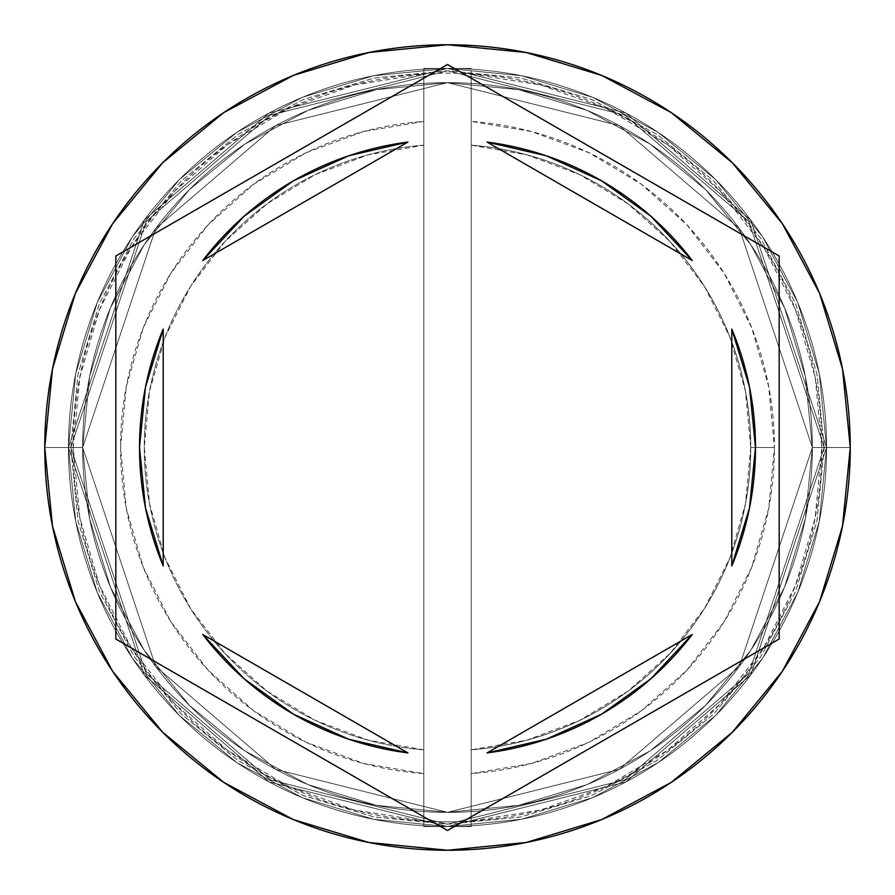 <?xml version="1.0" encoding="UTF-8"?>
<svg xmlns="http://www.w3.org/2000/svg" width="895" height="895" viewBox="0 0 895 895"><rect width="100%" height="100%" fill="white"/><g stroke="black" fill="none" stroke-linecap="round" stroke-linejoin="round"><path stroke-width="0.67" stroke-dasharray="4.47 3.36" d="M812.347 447.5L739.371 228.594L619.195 125.58L447.5 82.653L275.805 125.58L155.629 228.594L82.653 447.5L68.445 447.5L144.252 220.069L269.115 113.038L447.5 68.445L625.885 113.038L750.748 220.069L826.555 447.5L812.347 447.5L826.555 447.5L750.748 220.069L625.885 113.038L447.5 68.445L269.115 113.038L144.252 220.069L68.445 447.5L82.653 447.5L155.629 228.594L275.805 125.58L447.5 82.653L619.195 125.58L739.371 228.594L812.347 447.5L805.332 518.675L784.568 587.12L750.86 650.195L705.484 705.484L650.195 750.86L587.12 784.568L518.675 805.332L447.5 812.347L376.325 805.332L307.88 784.568L244.805 750.86L189.516 705.484L144.14 650.195L110.432 587.12L89.668 518.675L82.653 447.5L89.668 376.325L110.432 307.88L144.14 244.805L189.516 189.516L244.805 144.14L307.88 110.432L376.325 89.668L447.5 82.653L518.675 89.668L587.12 110.432L650.195 144.14L705.484 189.516L750.86 244.805L784.568 307.88L805.332 376.325L812.347 447.5L805.332 376.325L784.568 307.88L750.86 244.805L705.484 189.516L650.195 144.14L587.12 110.432L518.675 89.668L447.5 82.653L376.325 89.668L307.88 110.432L244.805 144.14L189.516 189.516L144.14 244.805L110.432 307.88L89.668 376.325L82.653 447.5L89.668 518.675L110.432 587.12L144.14 650.195L189.516 705.484L244.805 750.86L307.88 784.568L376.325 805.332L447.5 812.347L518.675 805.332L587.12 784.568L650.195 750.86L705.484 705.484L750.86 650.195L784.568 587.12L805.332 518.675L812.347 447.5L739.371 666.406L619.195 769.42L447.5 812.347L275.805 769.42L155.629 666.406L82.653 447.5L68.445 447.5A379.055 379.055 0 0 1 447.5 68.445A379.055 379.055 0 0 1 826.555 447.5A379.055 379.055 0 0 0 447.5 68.445A379.055 379.055 0 0 0 68.445 447.5A379.055 379.055 0 0 0 447.5 826.555A379.055 379.055 0 0 0 826.555 447.5A379.055 379.055 0 0 1 447.5 826.555A379.055 379.055 0 0 1 68.445 447.5L144.252 674.931L269.115 781.962L447.5 826.555L625.885 781.962L750.748 674.931L826.555 447.5L812.347 447.5L826.555 447.5L750.748 674.931L625.885 781.962L447.5 826.555L269.115 781.962L144.252 674.931L68.445 447.5L82.653 447.5L155.629 666.406L275.805 769.42L447.5 812.347L619.195 769.42L739.371 666.406L812.347 447.5L739.371 228.594L619.195 125.58L447.5 82.653L275.805 125.58L155.629 228.594L82.653 447.5L68.445 447.5L144.252 220.069L269.115 113.038L447.5 68.445L625.885 113.038L750.748 220.069L826.555 447.5L812.347 447.5L826.555 447.5L750.748 220.069L625.885 113.038L447.5 68.445L269.115 113.038L144.252 220.069L68.445 447.5L82.653 447.5L155.629 228.594L275.805 125.58L447.5 82.653L619.195 125.58L739.371 228.594L812.347 447.5L805.332 518.675L784.568 587.12L750.86 650.195L705.484 705.484L650.195 750.86L587.12 784.568L518.675 805.332L447.5 812.347L376.325 805.332L307.88 784.568L244.805 750.86L189.516 705.484L144.14 650.195L110.432 587.12L89.668 518.675L82.653 447.5L89.668 376.325L110.432 307.88L144.14 244.805L189.516 189.516L244.805 144.14L307.88 110.432L376.325 89.668L447.5 82.653L518.675 89.668L587.12 110.432L650.195 144.14L705.484 189.516L750.86 244.805L784.568 307.88L805.332 376.325L812.347 447.5L805.332 376.325L784.568 307.88L750.86 244.805L705.484 189.516L650.195 144.14L587.12 110.432L518.675 89.668L447.5 82.653L376.325 89.668L307.88 110.432L244.805 144.14L189.516 189.516L144.14 244.805L110.432 307.88L89.668 376.325L82.653 447.5L89.668 518.675L110.432 587.12L144.14 650.195L189.516 705.484L244.805 750.86L307.88 784.568L376.325 805.332L447.5 812.347L518.675 805.332L587.12 784.568L650.195 750.86L705.484 705.484L750.86 650.195L784.568 587.12L805.332 518.675L812.347 447.5L739.371 666.406L619.195 769.42L447.5 812.347L275.805 769.42L155.629 666.406L82.653 447.5L68.445 447.5A379.055 379.055 0 0 1 447.5 68.445A379.055 379.055 0 0 1 826.555 447.5A379.055 379.055 0 0 0 447.5 68.445A379.055 379.055 0 0 0 68.445 447.5A379.055 379.055 0 0 0 447.5 826.555A379.055 379.055 0 0 0 826.555 447.5A379.055 379.055 0 0 1 447.5 826.555A379.055 379.055 0 0 1 68.445 447.5L144.252 674.931L269.115 781.962L447.5 826.555L625.885 781.962L750.748 674.931L826.555 447.5L812.347 447.5L826.555 447.5L750.748 674.931L625.885 781.962L447.5 826.555L269.115 781.962L144.252 674.931L68.445 447.5L82.653 447.5L155.629 666.406L275.805 769.42L447.5 812.347L619.195 769.42L739.371 666.406L812.347 447.5L824.194 447.5L748.846 221.49L624.766 115.131L447.5 70.806L270.234 115.131L146.153 221.49L70.806 447.5L82.653 447.5L155.629 228.594L275.805 125.58L447.5 82.653L619.195 125.58L739.371 228.594L812.347 447.5L739.371 666.406L619.195 769.42L447.5 812.347L275.805 769.42L155.629 666.406L82.653 447.5L70.806 447.5L146.153 673.51L270.234 779.869L447.5 824.194L624.766 779.869L748.846 673.51L824.194 447.5L812.347 447.5L821.823 447.5A374.323 374.323 0 0 0 423.805 73.927A374.323 374.323 0 0 0 73.177 447.5L68.445 447.5A379.055 379.055 0 0 1 447.5 68.445A379.055 379.055 0 0 1 826.555 447.5A379.055 379.055 0 0 0 447.5 68.445A379.055 379.055 0 0 0 68.445 447.5L82.653 447.5A364.847 364.847 0 0 1 447.5 82.653A364.847 364.847 0 0 1 812.347 447.5L826.555 447.5A379.055 379.055 0 0 0 447.5 68.445A379.055 379.055 0 0 0 68.445 447.5L82.653 447.5A364.847 364.847 0 0 1 447.5 82.653A364.847 364.847 0 0 1 812.347 447.5A364.847 364.847 0 0 0 447.5 82.653A364.847 364.847 0 0 0 82.653 447.5A364.847 364.847 0 0 1 447.5 82.653A364.847 364.847 0 0 1 812.347 447.5A364.847 364.847 0 0 0 447.5 82.653A364.847 364.847 0 0 0 82.653 447.5A364.847 364.847 0 0 1 447.5 82.653A364.847 364.847 0 0 1 812.347 447.5L824.194 447.5L748.846 673.51L624.766 779.869L447.5 824.194L270.234 779.869L146.153 673.51L70.806 447.5L82.653 447.5L155.629 666.406L275.805 769.42L447.5 812.347L619.195 769.42L739.371 666.406L812.347 447.5L739.371 228.594L619.195 125.58L447.5 82.653L275.805 125.58L155.629 228.594L82.653 447.5L70.806 447.5L146.153 221.49L270.234 115.131L447.5 70.806L624.766 115.131L748.846 221.49L824.194 447.5L812.347 447.5L805.332 518.675L784.568 587.12L750.86 650.195L705.484 705.484L650.195 750.86L587.12 784.568L518.675 805.332L447.5 812.347L376.325 805.332L307.88 784.568L244.805 750.86L189.516 705.484L144.14 650.195L110.432 587.12L89.668 518.675L82.653 447.5L89.668 376.325L110.432 307.88L144.14 244.805L189.516 189.516L244.805 144.14L307.88 110.432L376.325 89.668L447.5 82.653L518.675 89.668L587.12 110.432L650.195 144.14L705.484 189.516L750.86 244.805L784.568 307.88L805.332 376.325L812.347 447.5A364.847 364.847 0 0 1 447.5 812.347A364.847 364.847 0 0 1 82.653 447.5A364.847 364.847 0 0 0 447.5 812.347A364.847 364.847 0 0 0 812.347 447.5L805.332 518.675L784.568 587.12L750.86 650.195L705.484 705.484L650.195 750.86L587.12 784.568L518.675 805.332L447.5 812.347L376.325 805.332L307.88 784.568L244.805 750.86L189.516 705.484L144.14 650.195L110.432 587.12L89.668 518.675L82.653 447.5L89.668 376.325L110.432 307.88L144.14 244.805L189.516 189.516L244.805 144.14L307.88 110.432L376.325 89.668L447.5 82.653L518.675 89.668L587.12 110.432L650.195 144.14L705.484 189.516L750.86 244.805L784.568 307.88L805.332 376.325L812.347 447.5A364.847 364.847 0 0 1 447.5 812.347A364.847 364.847 0 0 1 82.653 447.5A364.847 364.847 0 0 0 447.5 812.347A364.847 364.847 0 0 0 812.347 447.5A364.847 364.847 0 0 1 447.5 812.347A364.847 364.847 0 0 1 82.653 447.5L44.75 447.5A402.75 402.75 0 0 1 447.5 44.75A402.75 402.75 0 0 1 850.25 447.5L826.555 447.5A379.055 379.055 0 0 0 447.5 68.445A379.055 379.055 0 0 0 68.445 447.5A379.055 379.055 0 0 1 447.5 68.445A379.055 379.055 0 0 1 826.555 447.5A379.055 379.055 0 0 0 447.5 68.445A379.055 379.055 0 0 0 68.445 447.5A379.055 379.055 0 0 1 447.5 68.445A379.055 379.055 0 0 1 826.555 447.5A379.055 379.055 0 0 0 447.5 68.445A379.055 379.055 0 0 0 68.445 447.5A379.055 379.055 0 0 1 447.5 68.445A379.055 379.055 0 0 1 826.555 447.5A379.055 379.055 0 0 0 447.5 68.445A379.055 379.055 0 0 0 68.445 447.5A379.055 379.055 0 0 1 447.5 68.445A379.055 379.055 0 0 1 826.555 447.5A379.055 379.055 0 0 0 447.5 68.445A379.055 379.055 0 0 0 68.445 447.5A379.055 379.055 0 0 0 447.5 826.555A379.055 379.055 0 0 0 826.555 447.5A379.055 379.055 0 0 1 447.5 826.555A379.055 379.055 0 0 1 68.445 447.5L75.728 521.449L97.298 592.557L132.326 658.093L179.47 715.53L236.906 762.674L302.443 797.702L373.551 819.272L447.5 826.555L521.449 819.272L592.557 797.702L658.093 762.674L715.53 715.53L762.674 658.093L797.702 592.557L819.272 521.449L826.555 447.5L819.272 373.551L797.702 302.443L762.674 236.906L715.53 179.47L658.093 132.326L592.557 97.298L521.449 75.728L447.5 68.445L373.551 75.728L302.443 97.298L236.906 132.326L179.47 179.47L132.326 236.906L97.298 302.443L75.728 373.551L68.445 447.5L75.728 373.551L97.298 302.443L132.326 236.906L179.47 179.47L236.906 132.326L302.443 97.298L373.551 75.728L447.5 68.445L521.449 75.728L592.557 97.298L658.093 132.326L715.53 179.47L762.674 236.906L797.702 302.443L819.272 373.551L826.555 447.5L819.272 521.449L797.702 592.557L762.674 658.093L715.53 715.53L658.093 762.674L592.557 797.702L521.449 819.272L447.5 826.555L373.551 819.272L302.443 797.702L236.906 762.674L179.47 715.53L132.326 658.093L97.298 592.557L75.728 521.449L68.445 447.5A379.055 379.055 0 0 0 447.5 826.555A379.055 379.055 0 0 0 826.555 447.5A379.055 379.055 0 0 1 447.5 826.555A379.055 379.055 0 0 1 68.445 447.5L75.728 521.449L97.298 592.557L132.326 658.093L179.47 715.53L236.906 762.674L302.443 797.702L373.551 819.272L447.5 826.555L521.449 819.272L592.557 797.702L658.093 762.674L715.53 715.53L762.674 658.093L797.702 592.557L819.272 521.449L826.555 447.5L819.272 373.551L797.702 302.443L762.674 236.906L715.53 179.47L658.093 132.326L592.557 97.298L521.449 75.728L447.5 68.445L373.551 75.728L302.443 97.298L236.906 132.326L179.47 179.47L132.326 236.906L97.298 302.443L75.728 373.551L68.445 447.5A379.055 379.055 0 0 0 447.5 826.555A379.055 379.055 0 0 0 826.555 447.5A379.055 379.055 0 0 1 447.5 826.555A379.055 379.055 0 0 1 68.445 447.5L75.728 521.449L97.298 592.557L132.326 658.093L179.47 715.53L236.906 762.674L302.443 797.702L373.551 819.272L447.5 826.555L521.449 819.272L592.557 797.702L658.093 762.674L715.53 715.53L762.674 658.093L797.702 592.557L819.272 521.449L826.555 447.5L819.272 373.551L797.702 302.443L762.674 236.906L715.53 179.47L658.093 132.326L592.557 97.298L521.449 75.728L447.5 68.445L373.551 75.728L302.443 97.298L236.906 132.326L179.47 179.47L132.326 236.906L97.298 302.443L75.728 373.551L68.445 447.5A379.055 379.055 0 0 0 447.5 826.555A379.055 379.055 0 0 0 826.555 447.5A379.055 379.055 0 0 1 447.5 826.555A379.055 379.055 0 0 1 68.445 447.5A379.055 379.055 0 0 0 447.5 826.555A379.055 379.055 0 0 0 826.555 447.5L850.25 447.5A402.75 402.75 0 0 1 447.5 850.25A402.75 402.75 0 0 1 44.75 447.5L68.445 447.5A379.055 379.055 0 0 0 447.5 826.555A379.055 379.055 0 0 0 826.555 447.5L812.347 447.5A364.847 364.847 0 0 1 447.5 812.347A364.847 364.847 0 0 1 82.653 447.5L68.445 447.5A379.055 379.055 0 0 0 447.5 826.555A379.055 379.055 0 0 0 826.555 447.5L812.347 447.5M145.527 508.036L139.519 447.5A307.981 307.981 0 0 0 163.203 565.953L163.203 329.047A307.981 307.981 0 0 0 139.519 447.5L145.527 386.964M750.748 447.5A303.248 303.248 0 0 1 471.195 749.82A303.248 303.248 0 0 0 750.748 447.5L774.443 447.5A326.943 326.943 0 0 1 471.195 773.582L471.195 749.82A303.248 303.248 0 0 0 750.748 447.5A303.248 303.248 0 0 0 471.195 145.18L471.195 73.927L540.748 84.98L607 108.866L667.614 144.733L720.43 191.329L763.592 246.986L795.554 309.748L815.2 377.388L821.823 447.5L815.2 517.612L795.554 585.252L763.592 648.014L720.43 703.671L667.614 750.267L607 786.134L540.748 810.02L471.195 821.073L471.195 773.582L531.485 763.469L588.854 742.302L641.268 710.831L686.912 670.142L724.178 621.678L751.766 567.117L768.727 508.371L774.443 447.5L768.727 386.629L751.766 327.883L724.178 273.322L686.912 224.858L641.268 184.169L588.854 152.698L531.485 131.531L471.195 121.418A326.943 326.943 0 0 1 774.443 447.5L750.748 447.5A303.248 303.248 0 0 0 471.195 145.18A303.248 303.248 0 0 1 750.748 447.5L745.479 391.249L729.884 336.956L704.477 286.489L670.142 241.616L628.089 203.892L579.77 174.626L526.853 154.824L471.195 145.18L471.195 749.82L526.853 740.176L579.77 720.374L628.089 691.108L670.142 653.384L704.477 608.51L729.884 558.044L745.479 503.751L750.748 447.5M692.238 260.523A307.981 307.981 0 0 0 487.059 142.07L546.196 155.752L601.496 180.779L650.81 216.154L692.238 260.523L487.059 142.07L692.238 260.523M731.797 565.953A307.981 307.981 0 0 0 731.797 329.047L731.797 565.953L731.797 329.047M546.207 739.236A307.981 307.981 0 0 0 692.238 634.477L487.059 752.93A307.981 307.981 0 0 0 546.174 739.248L487.059 752.93L692.238 634.477L650.81 678.846L601.496 714.221L546.196 739.248M202.762 634.477A307.981 307.981 0 0 0 407.941 752.93L348.804 739.248L293.504 714.221L244.19 678.846L202.762 634.477L407.941 752.93L202.762 634.477M423.805 773.582L423.805 821.073L354.252 810.02L288 786.134L227.386 750.267L174.57 703.671L131.408 648.014L99.446 585.252L79.8 517.612L73.177 447.5L79.8 377.388L99.446 309.748L131.408 246.986L174.57 191.329L227.386 144.733L288 108.866L354.252 84.98L423.805 73.927L423.805 121.418L363.515 131.531L306.146 152.698L253.732 184.169L208.087 224.858L170.822 273.322L143.234 327.883L126.273 386.629L120.556 447.5L126.273 508.371L143.234 567.117L170.822 621.678L208.087 670.142L253.732 710.831L306.146 742.302L363.515 763.469L423.805 773.582A326.943 326.943 0 0 1 120.556 447.5A326.943 326.943 0 0 1 423.805 121.418L423.805 145.18A303.248 303.248 0 0 0 144.252 447.5A303.248 303.248 0 0 0 423.805 749.82L423.805 773.582L423.805 749.82A303.248 303.248 0 0 1 144.252 447.5A303.248 303.248 0 0 1 423.805 145.18A303.248 303.248 0 0 0 144.252 447.5A303.248 303.248 0 0 0 423.805 749.82L423.805 145.18L368.147 154.824L315.23 174.626L266.911 203.892L224.858 241.616L190.523 286.489L165.116 336.956L149.521 391.249L144.252 447.5L149.521 503.751L165.116 558.044L190.523 608.51L224.858 653.384L266.911 691.108L315.23 720.374L368.147 740.176L423.805 749.82L423.805 68.445L471.195 68.445L471.195 73.927A374.323 374.323 0 0 0 423.805 73.927L423.805 821.073A374.323 374.323 0 0 0 821.823 447.5L826.555 447.5A379.055 379.055 0 0 1 447.5 826.555A379.055 379.055 0 0 1 68.445 447.5L73.177 447.5A374.323 374.323 0 0 0 471.195 821.073L471.195 826.555L423.805 826.555L423.805 773.582M824.194 447.5L816.956 520.991L795.521 591.651L760.705 656.773L713.863 713.863L656.773 760.705L591.651 795.521L520.991 816.956L447.5 824.194L374.009 816.956L303.349 795.521L238.227 760.705L181.137 713.863L134.295 656.773L99.479 591.651L78.044 520.991L70.806 447.5L78.044 374.009L99.479 303.349L134.295 238.227L181.137 181.137L238.227 134.295L303.349 99.479L374.009 78.044L447.5 70.806L520.991 78.044L591.651 99.479L656.773 134.295L713.863 181.137L760.705 238.227L795.521 303.349L816.956 374.009L824.194 447.5L816.956 374.009L795.521 303.349L760.705 238.227L713.863 181.137L656.773 134.295L591.651 99.479L520.991 78.044L447.5 70.806L374.009 78.044L303.349 99.479L238.227 134.295L181.137 181.137L134.295 238.227L99.479 303.349L78.044 374.009L70.806 447.5L78.044 520.991L99.479 591.651L134.295 656.773L181.137 713.863L238.227 760.705L303.349 795.521L374.009 816.956L447.5 824.194L520.991 816.956L591.651 795.521L656.773 760.705L713.863 713.863L760.705 656.773L795.521 591.651L816.956 520.991L824.194 447.5M779.176 256.004L447.5 64.518L115.824 256.004L115.824 638.996L447.5 830.482L779.176 638.996L779.176 256.004M749.473 386.964L755.481 447.5L749.473 508.036M348.826 155.752A307.981 307.981 0 0 1 407.941 142.07L202.762 260.523L244.19 216.154L293.504 180.779L348.804 155.752L407.941 142.07L202.762 260.523A307.981 307.981 0 0 1 348.793 155.764M163.203 329.047L163.203 565.953M471.195 73.927L471.195 826.555L471.195 73.927M423.805 68.445L471.195 68.445L423.805 68.445L423.805 826.555L471.195 826.555L423.805 826.555L471.195 826.555L471.195 68.445L423.805 68.445"/><path stroke-width="1.34" d="M44.75 447.5A402.75 402.75 0 0 1 447.5 44.75A402.75 402.75 0 0 1 850.25 447.5A402.75 402.75 0 0 0 447.5 44.75A402.75 402.75 0 0 0 44.75 447.5L52.492 526.07L75.404 601.63L112.625 671.261L162.711 732.289L223.739 782.375L293.37 819.596L368.93 842.508L447.5 850.25L526.07 842.508L601.63 819.596L671.261 782.375L732.289 732.289L782.375 671.261L819.596 601.63L842.508 526.07L850.25 447.5L842.508 368.93L819.596 293.37L782.375 223.739L732.289 162.711L671.261 112.625L601.63 75.404L526.07 52.492L447.5 44.75L368.93 52.492L293.37 75.404L223.739 112.625L162.711 162.711L112.625 223.739L75.404 293.37L52.492 368.93L44.75 447.5A402.75 402.75 0 0 0 447.5 850.25A402.75 402.75 0 0 0 850.25 447.5A402.75 402.75 0 0 1 447.5 850.25A402.75 402.75 0 0 1 44.75 447.5M139.519 447.5A307.981 307.981 0 0 0 139.519 447.522A307.981 307.981 0 0 1 163.203 329.047L145.493 387.099L139.519 447.5L145.493 507.901L163.203 565.953A307.981 307.981 0 0 1 139.519 447.5M487.059 142.07A307.981 307.981 0 0 1 692.238 260.523L650.81 216.154L601.496 180.779L546.196 155.752L487.059 142.07L692.238 260.523L487.059 142.07M755.481 447.522A307.981 307.981 0 0 0 755.481 447.478L749.507 387.099L731.797 329.047A307.981 307.981 0 0 1 731.797 565.953L749.507 507.901L755.481 447.5M546.196 739.248L601.496 714.221L650.81 678.846L692.238 634.477A307.981 307.981 0 0 1 487.059 752.93L546.196 739.248A307.981 307.981 0 0 0 546.207 739.236M407.941 752.93A307.981 307.981 0 0 1 202.762 634.477L244.19 678.846L293.504 714.221L348.804 739.248L407.941 752.93L202.762 634.477L407.941 752.93M749.473 386.964L731.797 329.047L731.797 565.953L749.473 508.036M692.238 634.477L487.059 752.93L692.238 634.477M145.527 508.036L163.203 565.953L163.203 329.047L145.527 386.964M447.5 64.518L779.176 256.004L779.176 638.996L447.5 830.482L115.824 638.996L115.824 256.004L447.5 64.518L779.176 256.004L447.5 64.518L115.824 256.004L115.824 638.996L447.5 830.482L779.176 638.996L779.176 256.004L779.176 638.996L447.5 830.482L115.824 638.996L115.824 256.004L447.5 64.518M348.804 155.752L293.504 180.779L244.19 216.154L202.762 260.523A307.981 307.981 0 0 1 407.941 142.07L348.804 155.752A307.981 307.981 0 0 0 348.793 155.764M202.762 260.523L407.941 142.07L202.762 260.523M731.797 329.047L731.797 565.953M163.203 565.953L163.203 329.047"/></g></svg>
